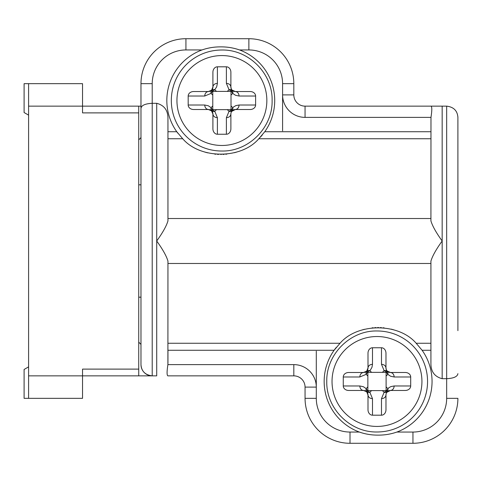 <?xml version="1.0" encoding="UTF-8"?>
<svg xmlns="http://www.w3.org/2000/svg" width="482" height="482" viewBox="0 0 482 482"><rect width="100%" height="100%" fill="white"/><g stroke="black" fill="none" stroke-linecap="round" stroke-linejoin="round"><path stroke-width="0.72" d="M457.882 116.783L457.882 116.783A11.237 11.237 0 0 1 457.9 117.168M457.9 330.646L457.9 117.379C457.424 110.746 453.683 106.998 446.663 106.142L431.053 106.142C432.065 106.805 432.041 110.553 430.98 117.379L430.926 220.913C432.438 226.004 436.18 232.704 442.169 241L442.169 106.142M457.9 119.626L457.9 117.379M28.595 366.868L24.1 369.465L24.1 398.337L82.536 398.337L82.536 369.116L138.732 369.116L138.732 106.142L140.979 106.142L140.979 83.663L140.979 108.348C141.413 105.365 145.16 103.678 152.216 103.305L156.71 103.305C164.38 105.305 168.122 110.523 167.953 118.964L167.953 220.913C166.441 226.004 162.699 232.704 156.71 241C162.699 249.296 166.441 255.996 167.953 261.087L167.899 364.621L293.821 364.621L293.821 375.858A11.237 11.237 0 0 1 305.058 387.1L305.058 398.337L305.058 387.1A11.237 11.237 0 0 0 293.821 375.858L167.826 375.858C166.814 375.195 166.838 371.447 167.899 364.621M457.9 373.652C457.466 376.635 453.719 378.322 446.663 378.695L446.663 398.337L457.9 398.337A44.953 44.953 0 0 1 412.947 443.289A44.953 44.953 0 0 0 457.9 398.337M343.268 376.984L359.795 376.984C360.03 374.273 361.265 372.773 363.5 372.49L348.727 372.49A5.453 4.495 0 0 0 343.268 376.984L343.268 385.974A5.453 4.495 0 0 0 348.727 390.468L363.5 390.468C361.265 390.185 360.03 388.685 359.795 385.974L363.368 386.715L366.151 388.606L365.989 390.396L366.675 391.788L363.5 390.468A4.495 4.495 0 0 1 367.995 394.963L366.675 391.788L368.067 392.475L369.857 392.312L367.579 390.89L366.151 388.606L367.862 386.901L367.862 372.357L386.106 372.357L386.106 390.601L367.862 390.601L367.862 386.901M367.579 390.89L367.061 391.402L365.989 390.396M305.058 106.142A11.237 11.237 0 0 1 293.821 94.9L293.821 83.663L293.821 94.9A11.237 11.237 0 0 0 305.058 106.142L431.053 106.142L305.058 106.142L305.058 117.379L430.98 117.379M185.932 49.947A33.716 33.716 0 0 0 152.216 83.663L140.979 83.663A44.953 44.953 0 0 1 185.932 38.711L248.869 38.711L185.932 38.711L185.932 49.947L202 49.947A53.942 53.942 0 0 0 176.78 131.737L182.708 138.744C200.265 159.271 241.277 159.271 258.834 138.744L430.926 138.744M28.595 398.337L28.595 83.663L24.1 83.663L24.1 112.535L28.595 115.132M140.979 116.054L140.979 106.142M138.732 139.852L140.979 137.605M138.732 369.116L138.732 375.858L152.216 375.858A11.237 11.237 0 0 1 140.997 365.217L140.997 365.217M138.732 342.148L140.979 344.395M350.01 443.289L412.947 443.289L350.01 443.289A44.953 44.953 0 0 1 305.058 398.337A44.953 44.953 0 0 0 350.01 443.289L350.01 432.053L359.337 432.053C365.41 434.162 371.664 435.18 378.105 435.119C384.552 435.18 390.806 434.162 396.879 432.053A53.942 53.942 0 0 0 422.099 350.263L430.926 350.263M367.995 394.963L367.995 409.736A5.453 4.495 90 0 0 372.49 415.195L372.49 398.668C369.778 398.433 368.278 397.198 367.995 394.963M367.061 391.402L368.067 392.475M167.826 375.858L293.821 375.858M138.732 112.884L82.536 112.884L82.536 106.142L28.595 106.142M138.732 106.142L82.536 106.142L138.732 106.142M419.424 353.975L420.738 356.114M426.305 392.661L425.401 396.09M82.536 106.142L82.536 83.663L28.595 83.663M28.595 375.858L138.732 375.858M167.953 218.521L430.926 218.521L167.953 218.521M262.341 134.9A53.942 53.942 0 0 1 260.491 137.021M237.475 151.812A53.942 53.942 0 0 1 234.36 152.728M226.817 154.126A53.942 53.942 0 0 1 225.721 154.24M224.07 154.367A53.942 53.942 0 0 1 222.973 154.421M221.322 154.463A53.942 53.942 0 0 1 220.768 154.463M202 49.947C208.073 47.839 214.327 46.82 220.768 46.881C227.215 46.82 233.469 47.839 239.542 49.947A53.942 53.942 0 0 1 264.763 131.737L258.834 138.744M218.569 154.421A53.942 53.942 0 0 1 217.472 154.367M215.822 154.24A53.942 53.942 0 0 1 214.725 154.126M207.712 152.86A53.942 53.942 0 0 1 204.579 151.981M177.87 133.225A53.942 53.942 0 0 1 176.78 131.737L167.953 131.737M167.953 263.479L430.926 263.479M442.169 378.695C434.499 376.695 430.757 371.477 430.926 363.036L430.926 261.087C432.438 255.996 436.18 249.296 442.169 241L442.169 378.695L446.663 378.695L446.663 106.142M140.979 108.348L140.979 364.621C141.455 371.254 145.196 375.002 152.216 375.858L156.71 375.858L156.71 103.305M192.023 59.714C200.608 53.52 210.188 50.291 220.768 50.02L221.895 50.014C248.79 49.435 272.8 73.638 272.107 100.521C272.8 127.405 248.79 151.607 221.895 151.029L220.768 151.023C210.188 150.752 200.608 147.516 192.023 141.328A50.574 50.574 0 0 1 192.023 59.714A50.574 50.574 0 0 0 192.023 141.328M179.455 128.025L178.141 125.886M172.574 89.339L173.478 85.91M188.179 105.016L204.705 105.016C204.94 107.727 206.175 109.227 208.411 109.51L212.978 111.517L214.767 111.354L212.49 109.926L211.062 107.649L210.899 109.438L212.905 114.005L212.905 128.778A5.453 4.495 90 0 0 217.4 134.237L217.4 117.71C214.689 117.475 213.189 116.24 212.905 114.005A4.495 4.495 0 0 0 208.411 109.51L193.637 109.51A5.453 4.495 0 0 1 188.179 105.016L188.179 96.026A5.453 4.495 0 0 1 193.637 91.532L208.411 91.532L211.586 90.212L212.905 87.037A4.495 4.495 0 0 1 208.411 91.532C206.175 91.815 204.94 93.315 204.705 96.026L211.062 93.394L212.49 91.11L214.767 89.688L212.978 89.525L211.586 90.212L210.899 91.604L211.062 93.394L212.773 95.099L212.773 91.399L231.017 91.399L231.017 109.643L212.773 109.643L212.773 95.099M212.905 72.264L212.905 87.037C213.189 84.802 214.689 83.567 217.4 83.332L217.4 66.805A5.453 4.495 90 0 0 212.905 72.264M217.4 66.805L226.389 66.805A5.453 4.495 90 0 1 230.884 72.264L230.884 87.037A4.495 4.495 0 0 0 235.379 91.532L250.152 91.532A5.453 4.495 0 0 1 255.611 96.026L255.611 105.016A5.453 4.495 0 0 1 250.152 109.51L235.379 109.51C237.614 109.227 238.849 107.727 239.084 105.016L235.885 105.606L233.3 107.125L231.3 109.926L229.022 111.354L230.812 111.517L232.203 110.83L232.89 109.438L232.728 107.649L231.017 105.938M217.4 134.237L226.389 134.237A5.453 4.495 90 0 0 230.884 128.778L230.884 114.005A4.495 4.495 0 0 1 235.379 109.51L231.746 111.36M232.89 91.604L231.818 90.598L231.3 91.11L232.728 93.394L232.89 91.604L231.619 89.495M231.354 89.037L230.884 87.037C230.601 84.802 229.101 83.567 226.389 83.332L226.389 66.805M231.818 90.598L230.812 89.525L235.379 91.532C237.614 91.815 238.849 93.315 239.084 96.026L255.611 96.026M226.389 134.237L226.389 117.71C229.101 117.475 230.601 116.24 230.884 114.005L230.98 113.089M231.3 109.926L231.818 110.444L230.812 111.517M231.818 110.444L232.89 109.438M230.812 89.525L229.022 89.688L231.3 91.11M212.49 91.11L211.972 90.598L212.978 89.525M211.972 90.598L210.899 91.604M212.978 111.517L211.972 110.444L212.49 109.926M211.972 110.444L210.899 109.438M293.821 83.663A44.953 44.953 0 0 0 248.869 38.711A44.953 44.953 0 0 1 293.821 83.663L282.585 83.663L282.585 94.9A22.479 22.479 0 0 0 305.058 117.379M167.953 363.036L167.953 350.263L334.116 350.263L340.045 343.256C357.602 322.729 398.614 322.729 416.171 343.256L422.099 350.263M377.557 327.537A53.942 53.942 0 0 1 378.105 327.537A53.942 53.942 0 0 1 378.659 327.537M380.31 327.579A53.942 53.942 0 0 1 381.407 327.633M383.057 327.76A53.942 53.942 0 0 1 384.154 327.874M391.167 329.14A53.942 53.942 0 0 1 394.3 330.019M359.337 432.053A53.942 53.942 0 0 1 336.346 347.335M361.404 330.188A53.942 53.942 0 0 1 364.519 329.272M372.062 327.874A53.942 53.942 0 0 1 373.158 327.76M374.809 327.633A53.942 53.942 0 0 1 375.906 327.579M406.856 422.286C398.271 428.48 388.691 431.709 378.105 431.98L376.984 431.986C350.089 432.565 326.079 408.362 326.772 381.479C326.079 354.595 350.089 330.393 376.984 330.971L378.105 330.977C388.685 331.248 398.271 334.484 406.856 340.672A50.574 50.574 0 0 1 406.856 422.286A50.574 50.574 0 0 0 406.856 340.672M371.562 372.357L369.857 370.646L368.067 370.483L366.675 371.17L365.989 372.562L366.151 374.351L367.579 372.074L370.381 370.074L371.977 367.284L372.49 364.29C369.778 364.525 368.278 365.76 367.995 367.995A4.495 4.495 0 0 1 363.5 372.49L366.675 371.17L367.995 367.995L367.995 353.222A5.453 4.495 90 0 1 372.49 347.763L381.479 347.763A5.453 4.495 90 0 1 385.974 353.222L385.974 367.995A4.495 4.495 0 0 0 390.468 372.49L405.242 372.49A5.453 4.495 0 0 1 410.7 376.984L410.7 385.974A5.453 4.495 0 0 1 405.242 390.468L390.468 390.468C392.703 390.185 393.939 388.685 394.174 385.974L390.974 386.564L388.799 387.757L386.389 390.89L384.112 392.312L385.901 392.475L387.293 391.788L387.98 390.396L387.817 388.606L386.106 386.901M372.49 415.195L381.479 415.195A5.453 4.495 90 0 0 385.974 409.736L385.974 394.963A4.495 4.495 0 0 1 390.468 390.468L386.835 392.318M387.98 372.562L386.907 371.556L386.389 372.074L387.817 374.351L387.98 372.562L386.709 370.453M386.444 369.995L385.974 367.995C385.69 365.76 384.19 364.525 381.479 364.29L381.479 347.763M386.907 371.556L385.901 370.483L390.468 372.49C392.703 372.773 393.939 374.273 394.174 376.984L410.7 376.984M381.479 415.195L381.479 398.668C384.19 398.433 385.69 397.198 385.974 394.963L386.07 394.047M386.389 390.89L386.907 391.402L385.901 392.475M386.907 391.402L387.98 390.396M385.901 370.483L384.112 370.646L386.389 372.074M367.579 372.074L367.061 371.556L368.067 370.483M367.061 371.556L365.989 372.562M282.585 130.863L282.585 94.9L293.821 94.9M138.732 184.811L140.979 184.811M316.294 351.137L316.294 398.337L305.058 398.337M343.268 385.974L359.795 385.974M138.732 297.189L140.979 297.189M167.953 138.744L182.708 138.744M264.763 131.737L430.926 131.737M248.869 38.711L248.869 49.947A33.716 33.716 0 0 1 282.585 83.663M248.869 49.947L239.542 49.947M221.895 55.569A44.953 44.953 0 0 1 266.847 100.521A44.953 44.953 0 0 1 221.895 145.474A44.953 44.953 0 0 1 176.942 100.521A44.953 44.953 0 0 1 221.895 55.569M217.4 117.71L214.767 111.354L216.478 109.643M216.478 91.399L214.767 89.688L216.659 86.905L217.4 83.332M239.084 105.016L255.611 105.016M231.017 95.099L232.728 93.394L235.511 95.285L239.084 96.026M226.389 117.71L229.022 111.354L227.311 109.643M204.705 105.016L208.278 105.757L211.062 107.649L212.773 105.938M227.311 91.399L229.022 89.688L226.389 83.332M204.705 96.026L188.179 96.026M152.216 83.663L152.216 375.858M396.879 432.053L412.947 432.053A33.716 33.716 0 0 0 446.663 398.337M412.947 432.053L412.947 443.289M167.953 343.256L340.045 343.256M293.821 364.621A22.479 22.479 0 0 1 316.294 387.1L305.058 387.1M350.01 432.053A33.716 33.716 0 0 1 316.294 398.337M416.171 343.256L430.926 343.256M376.984 336.526A44.953 44.953 0 0 1 421.937 381.479A44.953 44.953 0 0 1 376.984 426.431A44.953 44.953 0 0 1 332.032 381.479A44.953 44.953 0 0 1 376.984 336.526M372.49 398.668L369.857 392.312L371.562 390.601M359.795 376.984L366.151 374.351L367.862 376.062M394.174 385.974L410.7 385.974M386.106 376.062L387.817 374.351L390.601 376.243L394.174 376.984M381.479 398.668L384.112 392.312L382.401 390.601M382.401 372.357L384.112 370.646L381.479 364.29M372.49 364.29L372.49 347.763"/></g></svg>
